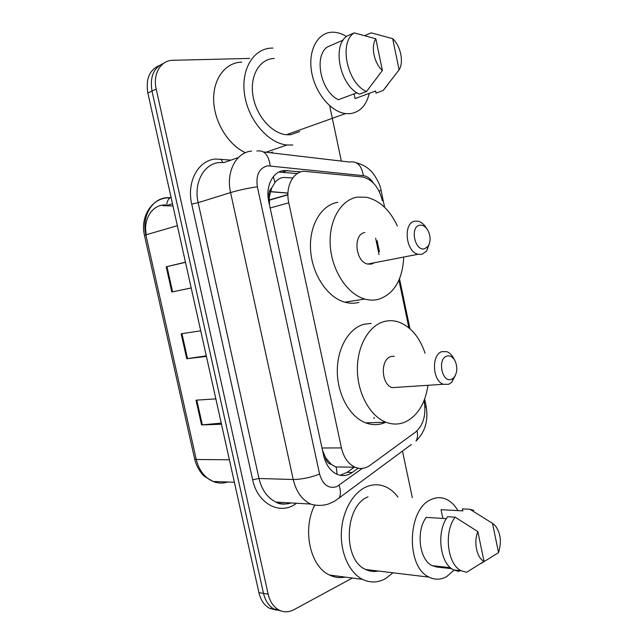 <?xml version="1.0" encoding="UTF-8"?>
<svg xmlns="http://www.w3.org/2000/svg" width="644" height="644" viewBox="0 0 644 644"><rect width="100%" height="100%" fill="white"/><g stroke="black" fill="none" stroke-linecap="round" stroke-linejoin="round"><path stroke-width="0.97" d="M292.787 177.969L283.593 177.446C280.132 177.881 277.242 179.579 274.94 182.526L271.688 187.951C269.337 190.077 268.524 193.168 269.248 197.209L268.121 197.378M382.335 200.63C378.97 187.356 372.401 179.475 362.636 176.987L303.638 171.224C292.537 172.302 285.228 187.412 288.778 202.796L341.425 447.902C343.751 457.586 348.307 464.026 355.102 467.23C360.302 469.315 365.277 468.679 370.01 465.338L415.444 432.172C423.462 425.129 426.376 414.76 424.179 401.067L424.074 400.568M331.306 464.38L325.502 457.715C326.476 461.547 328.416 463.769 331.306 464.38L336.273 467.294L337.142 474.338M377.134 240.743L379.388 251.691M269.248 197.209L271.688 187.951M269.353 197.7L269.554 204.961M322.515 450.333L325.397 457.24M408.884 327.812L398.942 280.164M300.861 171.868L283.867 170.531C272.67 171.594 265.272 186.535 268.806 201.757L323.602 455.364C325.88 464.823 330.38 471.142 337.094 474.322C342.391 476.455 347.462 475.827 352.3 472.438L358.177 468.18M352.373 578.046L293.922 609.699C288.697 612.428 283.61 612.484 278.651 609.876C273.426 606.825 269.933 601.585 268.162 594.154L156.194 89.057C152.588 73.955 160.807 60.214 172.946 60.286L249.759 58.427M329.68 105.769L341.344 161.089M402.484 451.066L412.321 497.707M276.405 610.126L269.353 608.218C264.145 605.191 260.667 599.999 258.912 592.649L147.87 93.042L152.008 91.062C149.714 76.958 153.61 67.709 163.681 63.297C153.61 67.709 149.714 76.958 152.008 91.062L263.509 593.398L152.008 91.062L156.194 89.057M281.058 610.963L273.974 609.039C268.765 606.004 265.272 600.788 263.509 593.398C265.272 600.788 268.765 606.004 273.974 609.039L281.058 610.963M354.256 467.214L347.148 472.334L340.145 475.28M278.981 172.085L297.407 173.542M146.317 234.73C143.129 220.473 151.139 206.394 162.803 205.05L165.54 204.856M221.23 423.124L201.548 424.927L221.48 424.235M215.845 398.869L196.018 400.174L201.548 424.927M191.188 287.94L171.835 291.998L191.196 287.981M185.496 262.333L166.208 266.817L171.835 291.998M185.456 262.164L166.208 266.817M206.273 355.826L186.76 358.748L206.402 356.414M200.719 330.823L181.173 333.785L186.76 358.748M147.87 93.042C145.592 79.035 149.464 69.826 159.511 65.414M172.962 205.951L162.948 205.694M292.819 145.021L286.91 144.997C268.226 143.193 248.407 120.364 244.615 94.869C240.598 69.367 253.672 48.099 272.098 48.091L272.919 48.091M245.436 152.7C228.548 145.142 214.428 122.489 213.679 100.77C212.802 79.027 225.344 62.42 241.758 62.122M369.286 93.34C366.331 105.576 359.859 112.354 349.869 113.682L345.611 113.577C330.726 111.903 314.771 92.527 311.479 71.146C308.001 49.749 318.104 31.991 332.787 32.2L333.866 32.224C338.084 32.474 342.294 33.907 346.496 36.523M299.669 131.537L290.621 134.757L286.403 134.741C271.647 133.453 256.03 115.574 252.947 95.57C249.671 75.557 259.782 58.636 274.32 58.475M387.68 84.847L383.116 90.522L376.064 93.114L375.629 90.997L355.069 98.596L354.071 93.839M392.679 38.664C400.721 46.07 404.021 62.162 399.103 69.834L392.679 38.664L371.169 32.852L364.915 35.541M399.103 69.834L383.116 90.522M343.268 40.049L327.353 46.988C313.403 56.197 320.962 91.883 338.43 99.699L356.961 92.76M272.468 152.008L271.043 152.821M382.399 70.494C374.108 63.241 370.606 46.408 375.83 38.793L382.399 70.494L366.476 91.529C347.124 83.301 338.511 42.319 354.256 32.876L347.269 35.935C331.523 45.362 340.088 86.03 359.424 94.153L366.476 91.529M375.83 38.793L354.256 32.876M424.565 248.753C414.825 251.651 409.64 226.664 419.695 225.215C422.963 224.78 425.756 226.608 428.083 230.697C430.78 236.638 430.739 241.87 427.97 246.394L424.565 248.753M429.484 243.311L426.642 251.023L421.828 254.372L418.012 254.275C405.551 251.764 402.886 222.591 414.953 221.15L418.302 221.246C421.482 222.108 424.187 224.434 426.425 228.218M364.85 232.548C352.783 234.054 355.238 261.786 367.668 264.056L371.491 264.112L374.414 262.744M403.667 257.882C402.395 279.915 394.128 293.696 378.873 299.235C374.341 300.458 369.648 300.394 364.794 299.041C347.51 294.308 331.958 270.947 330.275 245.952C328.456 220.948 340.781 199.656 357.396 197.112L366.533 197.265C379.614 200.413 389.886 209.992 397.332 225.996M358.958 302.35C354.417 303.566 349.732 303.509 344.894 302.197C327.651 297.608 312.211 274.787 310.601 250.315C308.846 225.827 321.195 204.905 337.786 202.337M375.645 238.183L379.034 254.638M451.533 379.252C442.162 383.486 437.059 358.917 446.751 356.108C450.172 355.206 453.014 356.953 455.276 361.356C457.763 367.974 457.2 373.488 453.585 377.915L451.533 379.252M455.525 375.106L451.621 382.415L448.723 384.307L443.418 384.291C432.341 380.974 431.198 354.45 441.961 351.64L446.823 351.68C449.786 352.791 452.185 355.263 454.004 359.078L454.133 359.352M394.337 356.245L390.932 356.575C380.137 359.296 381.087 384.524 392.156 387.64L398.386 387.229M427.93 385.659C425.048 404.054 417.312 416.241 404.738 422.206C398.652 424.662 392.389 424.67 385.949 422.239C370.34 416.29 357.806 393.991 357.388 370.381C356.881 346.754 368.432 326.065 383.599 321.71C388.308 320.342 393.049 320.358 397.815 321.767C410.333 326.13 419.429 336.627 425.088 353.274M385.788 422.247L384.452 422.818C378.358 425.225 372.103 425.241 365.679 422.858C350.103 417.046 337.665 395.215 337.311 372.095C336.868 348.968 348.452 328.673 363.61 324.359L371.194 323.352M393.033 572.806L385.498 578.65C377.875 582.812 370.236 583.053 362.564 579.383C349.499 572.87 340.483 553.276 341.352 532.58C342.173 511.883 352.622 493.03 365.913 487.033C372.369 484.175 378.728 484.006 384.975 486.526C389.91 488.587 394.225 492.105 397.92 497.071M345.112 577.088C339.766 578.175 334.558 577.491 329.495 575.036C310.126 566.535 302.117 529.545 314.586 505.435M454.052 570.101L446.896 576.436C441.019 579.841 435.111 580.083 429.154 577.161C405.72 567.163 407.306 509.219 430.804 499.704C435.972 497.184 441.076 497.023 446.131 499.213C450.792 501.338 454.728 505.138 457.94 510.611M378.108 571.003C373.874 571.961 369.737 571.461 365.703 569.505C342.439 559.966 344.492 505.733 368.014 496.838M442.871 518.428L441.043 509.686L462.851 510.885L462.432 508.873L469.903 509.267L473.823 510.402M492.507 523.339L495.083 525.44C500.678 532.83 501.829 541.894 498.536 552.624L492.507 523.339L469.903 509.267M498.536 552.624L480.979 563.5M446.373 518.653L426.231 517.382C415.75 531.115 419.357 560.103 432.277 565.69L436.664 567.002L451.677 568.66M436.487 566.148L436.664 567.002M484.022 561.383C476.713 557.849 473.437 542.071 477.864 531.63L484.022 561.383L466.626 572.291L461.337 570.801C447.322 564.627 443.571 531.944 455.147 517.18L447.652 516.721C436.06 531.381 439.78 563.822 453.795 569.964L459.083 571.445M477.864 531.63L455.147 517.18M274.94 182.526L273.314 176.673M325.502 457.715L324.326 458.182M270.158 208.012L288.778 202.796M322.008 447.999L341.425 447.902M373.448 183.097C370.614 178.686 367.249 176.206 363.329 175.659L267.679 165.806C259.202 168.02 255.765 174.999 257.358 186.744L319.593 474.081C322.869 484.9 328.617 489.07 336.844 486.606L362.355 468.373M334.421 501.306L339.114 497.973L334.469 501.282L328.995 503.801C322.966 505.838 316.808 505.918 310.537 504.035C301.915 499.736 296.151 491.565 293.237 479.514L230.576 192.564C225.754 172.085 236.179 152.217 251.571 151.099M296.522 503.246L296.256 503.439C280.43 515.683 257.519 504.043 252.665 479.788L191.727 204.076L198.151 202.683L230.576 192.564C238.755 190.173 247.682 188.233 257.358 186.744M411.395 444.473L339.114 497.973C340.869 494.729 340.845 490.511 339.058 485.318M191.727 204.076C186.446 181.946 198.215 160.364 215.362 159.044L231.011 160.115M238.385 157.53L224.088 162.546L219.073 162.562C203.842 163.793 193.466 183.017 198.151 202.683L258.993 478.484C261.826 490.076 267.51 497.949 276.034 502.095C281.034 504.276 286.081 504.558 291.185 502.948M268.162 594.154L258.912 592.649M263.501 151.936L349.587 162.055C357.058 160.831 361.638 165.363 363.329 175.659M319.593 474.081C310.529 477.566 301.746 479.378 293.237 479.514L258.993 478.484L252.665 479.788M222.695 162.441L220.997 159.044M424.968 407.443L426.103 406.147C428.582 420.291 425.209 431.939 415.976 441.084C417.602 438.387 417.948 434.982 416.998 430.892M424.629 399.103L426.07 405.978M378.873 190.785L381.151 190.745M270.214 165.79C268.556 154.753 264.112 149.835 256.884 151.05M282.668 172.045L287.554 170.491M347.148 472.334L352.3 472.438M170.716 197.579L165.951 197.74C151.461 199.294 141.543 217.076 145.858 234.867L144.473 235.43C140.303 218.123 150.205 200.582 165.275 198.062L170.636 197.611C168.567 198.553 167.271 200.848 166.74 204.47M374.003 418.568L374.124 417.368M144.473 235.43L194.673 459.019L196.267 459.494C199.004 470.386 204.631 477.719 213.132 481.487C217.978 483.394 222.864 483.572 227.775 482.002M177.358 225.706L145.858 234.867L196.267 459.494L229.377 459.776M166.748 205.549L172.471 203.713M269.264 199.994L287.908 194.593M270.359 191.711L287.932 193.168M187.525 358.644L181.946 333.664M172.592 291.837L166.965 266.64M202.329 424.871L196.798 400.125M335.403 466.924L355.102 467.23M278.651 609.876L269.353 608.218M310.537 504.035L276.034 502.095C279.44 504.445 284.519 504.735 291.281 502.948M409.946 328.714L399.522 278.788M384.605 207.296L381.135 190.696C380.185 182.244 371.491 170.789 370.389 170.499C369.511 169.694 365.8 165.419 356.237 162.691M234.368 482.235L213.132 481.487L204.768 476.592C203.649 476.141 196.662 468.55 194.681 459.083M269.256 200.22L287.908 194.818M270.391 191.598L287.94 193.055M286.91 144.997L265.988 152.226M345.611 113.577L286.403 134.741M418.012 254.275L367.668 264.056M364.794 299.041L344.894 302.197M427.97 246.394L426.642 251.023M443.418 384.291L392.156 387.64M385.949 422.239L365.679 422.858M454.286 359.577L454.004 359.078M453.585 377.915L451.621 382.415M362.564 579.383L329.495 575.036M429.154 577.161L365.703 569.505M450.454 567.67L432.277 565.69M461.337 570.801L453.795 569.964"/></g></svg>
